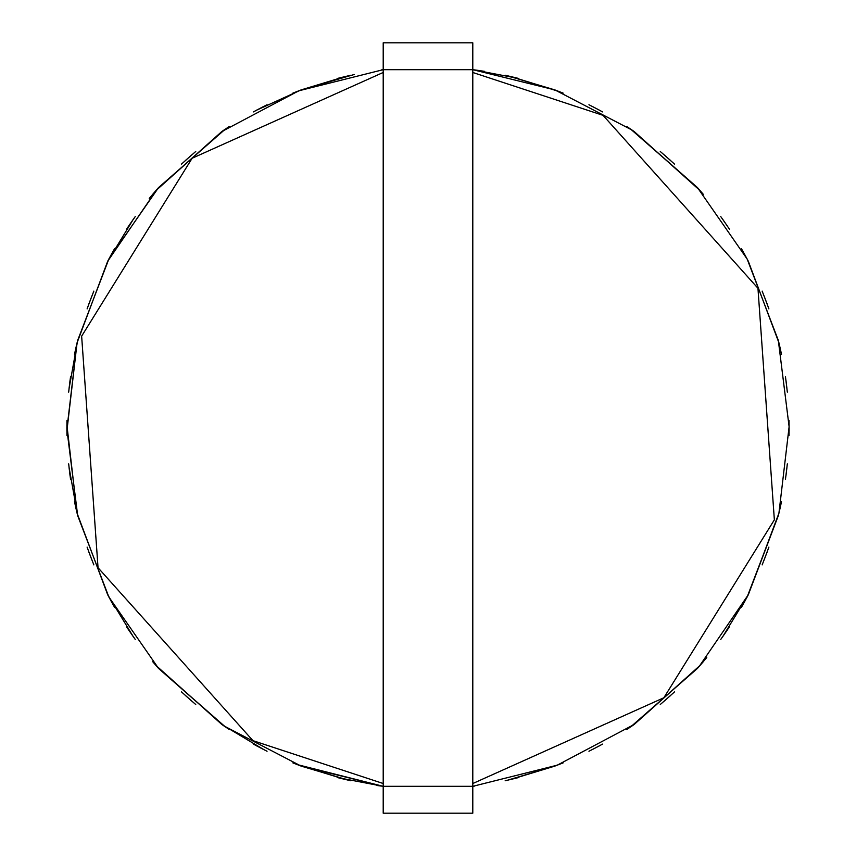 <?xml version="1.0" encoding="UTF-8"?>
<svg xmlns="http://www.w3.org/2000/svg" width="856" height="856" viewBox="0 0 856 856"><rect width="100%" height="100%" fill="white"/><g stroke="black" fill="none" stroke-linecap="round" stroke-linejoin="round"><path stroke-width="1.28" d="M350.853 780.779L337.382 777.558L383.21 786.322L301.141 766.099L223.908 725.909L158.553 668.418L108.84 596.942L77.682 515.654L66.886 429.273L77.072 342.817L107.663 261.305L156.862 189.486L221.822 131.535L298.755 90.811L383.21 69.678L381.498 69.892L383.21 69.678L383.21 42.8L383.21 69.678L472.79 69.678L472.79 786.322L383.21 786.322L383.21 69.678L472.79 69.678L472.79 42.8L383.21 42.8L472.79 42.8L472.79 813.2L383.21 813.2L383.21 786.322L472.79 786.322L472.79 813.2L383.21 813.2L383.21 786.322L376.908 785.487L383.21 786.322L301.141 766.099L223.908 725.909L158.553 668.418L108.84 596.942L77.682 515.654L66.886 429.273L77.072 342.817L107.663 261.305L156.862 189.486L221.822 131.535L298.755 90.811L383.21 69.678L383.21 786.322L297.15 764.568L345.332 779.527L297.15 764.568M354.234 74.504L301.141 89.901L256.361 110.285M225.342 129.117L158.553 187.582L152.71 194.301L158.553 187.582L225.342 129.117L158.553 187.582L108.84 259.058L77.682 340.346L69.026 388.774L77.682 340.346L108.84 259.058L114.522 248.743M74.483 501.702L77.072 513.183L107.663 594.695L111.868 602.528L107.663 594.695L77.072 513.183L66.896 425.004L77.072 513.183L107.663 594.695L133.29 636.682M155.728 665.208L221.822 724.465L229.183 729.462L221.822 724.465L155.728 665.208L221.822 724.465L264.033 749.738M506.913 780.383L554.859 766.099L563.152 762.867L554.859 766.099L506.913 780.383L554.859 766.099L563.152 762.867M588.949 751.258L599.221 745.94M630.658 726.883L697.447 668.418L703.29 661.699L697.447 668.418L630.658 726.883L697.447 668.418L703.29 661.699M720.741 639.432L727.365 629.952M722.71 636.682L748.337 594.695L778.318 515.654L780.372 506.998L778.318 515.654L747.16 596.942L741.478 607.257L747.16 596.942L778.318 515.654L780.372 506.998M785.466 479.178L786.921 467.697M789.104 430.996L789.029 420.371M787.327 392.134L786.001 380.642M781.517 354.298L778.928 342.817L748.337 261.305L744.132 253.472L748.337 261.305L778.928 342.817L781.517 354.298L778.928 342.817L748.337 261.305L744.132 253.472M729.505 229.258L722.978 219.703M700.272 190.792L634.178 131.535L626.817 126.538L634.178 131.535L700.272 190.792L634.178 131.535L626.817 126.538M602.613 111.911L592.395 106.476M558.85 91.432L510.668 76.473M505.147 75.221L518.618 78.442L472.79 69.678L479.093 70.513L472.79 69.678L554.859 89.901L632.092 130.091L697.447 187.582L747.16 259.058L778.318 340.346L789.114 426.727L778.928 513.183L748.337 594.695L699.138 666.514L634.178 724.465L557.245 765.189L472.79 786.322L557.245 765.189L634.178 724.465L699.138 666.514L748.337 594.695L778.928 513.183L789.114 426.727L778.318 340.346L747.16 259.058L697.447 187.582L632.092 130.091L554.859 89.901L472.79 69.678L484.443 71.326M349.088 75.617L301.141 89.901L292.848 93.133L301.141 89.901L349.088 75.617M267.051 104.742L256.779 110.06L267.051 104.742M135.259 216.568L128.635 226.048L135.259 216.568M126.495 626.742L133.022 636.297L126.495 626.742M253.387 744.089L263.605 749.524L253.387 744.089M349.088 780.383L301.141 766.099L292.848 762.867L301.141 766.099L349.088 780.383M267.051 751.258L256.779 745.94L267.051 751.258M225.342 726.883L158.553 668.418L152.71 661.699L158.553 668.418L225.342 726.883M135.259 639.432L128.635 629.952L135.259 639.432M75.628 506.998L77.682 515.654L108.84 596.942L114.522 607.257L108.84 596.942L77.682 515.654L69.026 467.226M66.971 420.371L66.896 430.996L77.072 342.817L107.663 261.305L111.868 253.472L107.663 261.305L77.072 342.817L74.483 354.298M126.495 229.258L133.022 219.703L126.495 229.258M155.728 190.792L221.822 131.535L229.183 126.538L221.822 131.535L156.862 189.486L149.233 198.453M253.387 111.911L263.605 106.476L253.387 111.911M297.15 91.432L345.332 76.473L301.141 89.901M506.913 75.617L554.859 89.901L563.152 93.133L554.859 89.901L506.913 75.617M588.949 104.742L599.221 110.06L588.949 104.742M630.658 129.117L697.447 187.582L703.29 194.301L697.447 187.582L630.658 129.117M720.741 216.568L727.365 226.048L720.741 216.568M741.478 248.743L747.16 259.058L778.318 340.346L780.372 349.002L778.318 340.346L747.16 259.058L741.478 248.743M785.466 376.822L786.921 388.303L785.466 376.822M789.104 425.004L789.029 435.629L789.104 425.004M787.327 463.866L786.001 475.358L787.327 463.866M781.517 501.702L778.928 513.183L748.337 594.695L744.132 602.528L748.337 594.695L778.928 513.183L781.517 501.702M729.505 626.742L722.978 636.297L729.505 626.742M706.767 657.547L699.138 666.514L634.178 724.465L626.817 729.462L634.178 724.465L700.272 665.208M602.613 744.089L592.395 749.524L602.613 744.089M558.85 764.568L510.668 779.527L554.859 766.099M474.502 786.108L472.79 786.322L474.502 786.108M632.092 725.909L634.178 724.465M664.202 701.15L674.507 691.894L664.202 701.15M697.447 668.418L699.138 666.514M764.087 560.092L768.902 547.102L764.087 560.092M778.318 515.654L778.928 513.183M789.114 429.273L789.114 426.727M778.318 340.346L779.324 344.497M767.158 304.008L762.15 291.094L767.158 304.008M748.337 261.305L747.16 259.058M699.138 189.486L697.447 187.582M670.687 160.596L660.254 151.48L670.687 160.596M634.178 131.535L632.092 130.091M557.245 90.811L510.208 76.366M223.908 130.091L221.822 131.535M191.798 154.85L181.493 164.106L191.798 154.85M158.553 187.582L156.862 189.486M108.84 259.058L77.682 340.346L75.628 349.002M91.913 295.909L87.098 308.898L91.913 295.909M77.682 340.346L77.072 342.817M66.886 426.727L66.886 429.273M77.682 515.654L76.676 511.503M88.842 551.992L93.85 564.907L88.842 551.992M107.663 594.695L108.84 596.942M156.862 666.514L158.553 668.418M185.313 695.404L195.746 704.52L185.313 695.404M221.822 724.465L223.908 725.909M298.755 765.189L345.792 779.634M664.202 154.85L674.507 164.106M764.087 295.909L768.902 308.898M767.158 551.992L762.15 564.907M670.687 695.404L660.254 704.52M518.618 777.558L505.147 780.779M191.798 701.15L181.493 691.894M91.913 560.092L87.098 547.102M88.842 304.008L93.85 291.094M185.313 160.596L195.746 151.48M337.382 78.442L350.853 75.221M748.337 594.695L747.16 596.942M70.534 376.822L69.079 388.303M66.896 425.004L66.971 435.629M68.673 463.866L69.999 475.358M70.534 479.178L69.079 467.697M68.673 392.134L69.999 380.642M133.29 219.318L107.663 261.305M383.21 72.471L192.14 158.242L81.641 336.162L98.044 567.742L252.937 740.654L383.21 783.518M472.79 783.529L663.86 697.758L774.359 519.838L757.956 288.258L603.063 115.346L472.79 72.482"/></g></svg>
